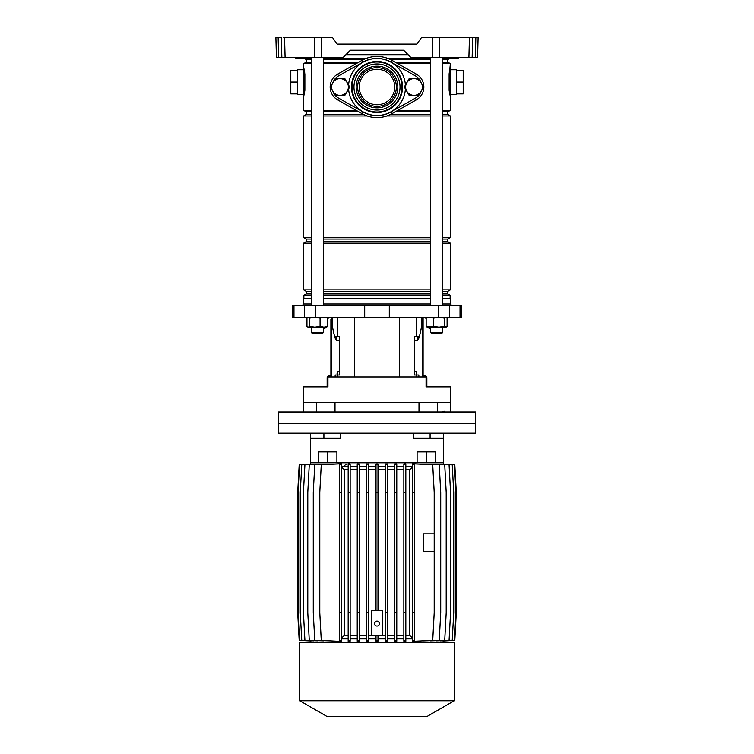 <?xml version="1.0" encoding="UTF-8"?>
<svg xmlns="http://www.w3.org/2000/svg" width="754" height="754" viewBox="0 0 754 754"><rect width="100%" height="100%" fill="white"/><g stroke="black" fill="none" stroke-linecap="round" stroke-linejoin="round"><path stroke-width="1.13" d="M310.346 57.427L303.4 57.907L310.328 57.926A0.49 0.49 0 0 1 309.837 58.416L296.209 58.416A0.49 0.49 0 0 1 295.719 57.926L302.646 57.926L295.7 57.427M457.631 58.416L457.791 58.416A0.49 0.49 0 0 0 458.281 57.926A0.49 0.49 0 0 1 458.781 57.427A0.49 0.49 0 0 0 458.281 57.907L458.3 57.427M457.791 58.416A0.49 0.49 0 0 0 458.281 57.926L451.354 57.907L458.008 57.926L457.791 58.416L444.163 58.416A0.49 0.49 0 0 1 443.672 57.926L450.6 57.926L443.936 57.907L444.229 58.416M310.328 57.926L310.337 57.907A0.49 0.49 0 0 1 310.827 57.427M343.174 57.427L350.365 50.49L403.635 50.49L410.826 57.427L403.635 50.226L350.365 50.226L343.174 57.427L276.416 57.427L275.898 37.7L278.141 37.7L278.66 57.427M314.644 57.427L314.55 37.7L332.618 37.7L337.104 44.109L416.896 44.109L421.382 37.7L478.102 37.7L477.584 57.427L475.34 57.427L475.859 37.7L478.102 37.7M410.826 57.427L432.608 57.427L432.702 37.7M416.896 44.109L337.104 44.109M472.673 37.7L472.155 57.427L475.34 57.427M472.155 57.427L468.913 57.427L469.431 37.7M439.45 37.7L439.356 57.427L468.913 57.427M439.356 57.427L432.608 57.427M276.068 44.109L276.313 53.43M314.55 37.7L284.569 37.7L285.087 57.427M281.845 57.427L281.327 37.7L275.898 37.7M283.57 37.7L284.569 37.7M311.449 62.196L306.181 62.196L306.181 59.566L304.192 58.416L301.1 58.416L304.946 58.416M306.925 58.416L309.687 58.416M303.683 57.427L302.646 57.907L303.4 57.926L303.117 58.416L295.992 57.926M449.054 58.416L452.9 58.416L449.808 58.416L451.354 57.926L450.317 57.427M451.637 57.427L450.883 58.416M377 104.768A17.757 17.757 0 0 0 394.757 87.021A17.757 17.757 0 0 0 377 69.264A17.757 17.757 0 0 0 359.243 87.021A17.757 17.757 0 0 0 377 104.768M303.617 94.41L303.617 69.754L297.698 69.754L297.698 94.41L303.617 94.41L303.617 96.88L303.928 95.598M450.364 96.823L449.13 90.395L449.13 73.769L450.383 67.294L450.383 69.754L456.302 69.754L456.302 94.41L450.383 94.41M450.317 67.69L450.383 96.116M303.617 304.013L303.617 298.801L311.449 298.801M323.287 298.801L430.713 298.801M346.161 54.74L407.839 54.74M345.916 54.995L408.084 54.995M310.224 58.228L311.449 58.228M323.287 58.228L366.708 58.228M306.181 59.566L311.449 59.566M323.287 59.566L363.541 59.566M323.287 62.196L358.772 62.196M306.181 62.196L303.617 63.675L311.449 63.675M323.287 63.675L356.161 63.675M311.449 114.476L306.181 114.476L306.181 111.837L311.449 111.837M323.287 111.837L358.772 111.837M306.181 111.837L303.617 110.357L311.449 110.357M323.287 110.357L356.161 110.357M323.287 114.476L363.541 114.476M306.181 114.476L303.617 115.956L311.449 115.956M323.287 115.956L367.113 115.956M311.449 241.714L306.181 241.714L306.181 239.075L303.617 237.595L311.449 237.595M323.287 237.595L430.713 237.595M306.181 239.075L311.449 239.075M323.287 239.075L430.713 239.075M323.287 241.714L430.713 241.714M306.181 241.714L303.617 243.193L311.449 243.193M323.287 243.193L430.713 243.193M311.449 293.985L306.181 293.985L306.181 291.355L303.617 289.875L311.449 289.875M323.287 289.875L430.713 289.875M306.181 291.355L311.449 291.355M323.287 291.355L430.713 291.355M323.287 293.985L430.713 293.985M306.181 293.985L303.862 295.323L311.449 295.323M323.287 295.323L430.713 295.323M303.862 295.323L303.862 298.556L311.449 298.556M323.287 298.556L430.713 298.556M304.691 72.544L304.87 90.395L303.617 96.88L303.617 67.294L304.522 72.77A2.469 1.489 180 0 0 303.617 73.92M304.098 94.825L304.305 93.826M304.116 69.406L303.937 68.614M397.839 110.357L430.713 110.357M442.551 110.357L450.383 110.357L450.383 96.88L449.309 91.63M397.839 63.675L430.713 63.675M442.551 63.675L450.383 63.675L449.327 73.986L449.478 91.394A2.469 1.489 180 0 0 450.383 90.244L450.383 73.92A2.469 1.489 180 0 0 449.478 72.77L449.309 72.544M442.551 298.556L450.383 298.801L442.551 298.801M442.551 295.323L450.138 295.323L450.138 298.556M442.551 293.985L447.819 293.985L450.138 295.323M442.551 291.355L447.819 291.355L450.383 289.875L450.383 243.193L442.551 243.193M442.551 289.875L450.383 289.875M442.551 241.714L447.819 241.714L450.383 243.193M442.551 239.075L447.819 239.075L450.383 237.595L450.383 115.956L442.551 115.956M442.551 237.595L450.383 237.595M386.887 115.956L430.713 115.956M390.459 114.476L430.713 114.476M442.551 114.476L447.819 114.476L450.383 115.956M395.228 111.837L430.713 111.837M442.551 111.837L447.819 111.837L450.383 110.357M395.228 62.196L430.713 62.196M442.551 62.196L447.819 62.196L450.383 63.675M390.459 59.566L430.713 59.566M442.551 59.566L447.819 59.566L449.808 58.416M387.292 58.228L430.713 58.228M442.551 58.228L443.776 58.228M450.317 96.465L449.808 93.619M449.497 72.629L449.789 70.669M449.827 70.471L450.119 68.765M449.13 90.395L449.13 73.769M456.302 82.082L463.21 82.082L463.21 70.245L456.302 70.245M463.21 82.082L463.21 93.92L456.302 93.92M418.762 78.633A12.818 12.818 0 0 0 415.369 75.852L391.081 62.12A28.605 28.605 0 0 0 362.919 62.12L338.631 75.852L337.66 74.137A14.797 14.797 0 0 0 337.66 99.896A14.797 14.797 0 0 1 337.66 74.137L361.948 60.405A30.575 30.575 0 0 1 392.052 60.405L416.34 74.137A14.797 14.797 0 0 1 416.34 99.896L392.052 113.628A30.575 30.575 0 0 1 361.948 113.628A30.575 30.575 0 0 0 377 117.596M303.636 96.748L304.673 90.188L304.673 73.986L303.617 67.7M304.691 91.63L304.522 91.394A2.469 1.489 180 0 1 303.617 90.244M304.173 93.703L303.881 95.409M303.683 67.7L304.192 70.556M304.87 73.769L304.87 90.395M297.698 70.245L290.79 70.245L290.79 93.92L297.698 93.92M290.79 82.082L297.698 82.082M328.424 317.33L327.792 319.687M425.576 317.33L426.161 319.507M450.977 305.493L450.977 304.013L442.551 304.013M430.713 304.013L323.287 304.013M364.7 317.33L461.335 317.33L461.335 305.493L292.665 305.493L292.665 317.33L364.7 317.33L364.7 305.493M437.292 412.014L437.292 402.645L418.998 402.645L418.998 412.014M450.383 402.645L450.383 386.868L426.067 386.868L426.067 377L327.933 377L327.933 386.868L303.617 386.868L303.617 402.645M416.623 377L416.623 375.03L414.512 375.03L414.512 336.557L419.431 336.557A9.868 3.77 -90 0 1 416.397 340.506L414.512 340.506M421.345 317.33L421.345 327.839L419.431 336.557M339.488 340.506L337.603 340.506A9.868 3.77 90 0 1 334.587 336.557L332.655 327.839L332.655 317.33M334.569 336.557L339.488 336.557L339.488 375.03L335.153 375.03L335.153 377M336.388 336.557L336.915 340.337M418.998 402.645L316.708 402.645L316.708 412.014M311.449 304.013L303.023 304.013L303.023 305.493M416.623 375.03L418.847 375.03L418.847 377M417.612 336.557L417.085 340.337M430.713 328.235L429.12 328.669L428.724 327.189M311.449 327.189L311.449 332.618L323.287 332.618L323.287 328.235L324.88 328.669L325.276 327.189M446.745 412.014L278.367 412.014L278.367 423.362L475.633 423.362L278.367 423.362L278.537 433.22L475.463 433.22L475.633 412.014L446.745 412.014M335.002 412.014L335.002 402.645M316.708 402.645L303.513 402.645L303.513 412.014M450.487 412.014L450.487 402.645L437.292 402.645M323.287 327.189L323.287 332.618L322.297 333.598L312.439 333.598L311.449 332.618M442.551 332.618L441.561 333.598L431.703 333.598L430.713 332.618L442.551 332.618L442.551 327.189M306.972 318.131L308.339 317.33M326.444 317.33L327.792 318.16L323.937 317.33L320.073 318.16L314.861 317.33L309.649 318.16L308.301 317.33L306.944 318.16L306.944 326.35L308 327.189L326.397 327.189L327.839 326.35L327.839 319.507M308.339 327.189L306.897 326.35L306.897 318.16M308.301 327.189L309.649 326.35L314.861 327.189L320.073 326.35L323.937 327.189L327.792 326.35L326.444 327.189M309.649 326.35L309.649 318.16M320.073 326.35L320.073 318.16M327.792 326.35L327.792 318.16M427.603 327.189L426.161 326.35L429.95 327.189L445.661 327.189L447.103 326.35L447.103 318.16L445.661 317.33L444.219 318.16L438.979 317.33L433.738 318.16L429.95 317.33L426.161 318.16L427.603 317.33M446.311 327.01L444.219 326.35L438.979 327.189L433.738 326.35L426.952 327.01M446.311 317.5L445.661 317.33M433.738 326.35L433.738 318.16M444.219 326.35L444.219 318.16M426.161 326.35L426.161 318.16M421.439 321.609L421.439 317.33L421.439 321.609A9.868 3.77 90 0 1 421.345 323.843A9.868 3.77 90 0 0 421.439 321.609L422.165 321.609L422.165 317.33M418.687 336.557A9.868 3.77 90 0 1 417.085 339.781A9.868 3.77 90 0 0 418.687 336.557M423.107 317.33L423.107 377M422.165 321.609A9.868 3.77 -90 0 1 421.665 326.539L419.667 335.577A9.868 3.77 -90 0 1 419.497 336.265M416.934 375.03L416.18 371.571L414.512 371.571M425.803 377A0.792 0.792 0 0 0 425.284 376.802L424.097 376.802A1.772 1.772 0 0 1 423.107 376.5M423.107 375.03A0.99 0.99 0 0 0 424.097 376.01L425.086 376.01A1.772 1.772 0 0 1 426.858 377.792L426.858 386.868M332.561 317.33L332.561 321.609A9.868 3.77 -90 0 0 332.655 323.843M335.313 336.557A9.868 3.77 -90 0 0 336.915 339.781M332.655 326.539L332.335 326.539A9.868 3.77 90 0 1 331.835 321.609L331.835 317.33M337.066 375.03L337.82 371.571L339.488 371.571M334.503 336.265A9.868 3.77 90 0 1 334.333 335.577L332.335 326.539M328.197 377A0.792 0.792 0 0 1 328.716 376.802L329.903 376.802A1.772 1.772 0 0 0 330.893 376.5L330.893 319.3M330.893 325.219L330.893 329.658L330.893 325.219M330.893 329.658L330.893 333.598M330.893 339.517L330.893 347.905M330.893 353.824L330.893 362.203M330.893 368.122L330.893 374.041M330.893 375.03A0.99 0.99 0 0 1 329.903 376.01L328.914 376.01A1.772 1.772 0 0 0 327.142 377.792L327.142 385.878L327.933 385.878M327.142 386.868L327.142 385.878M340.469 433.22L340.469 438.149L310.582 438.149L310.582 433.22M426.519 451.957L426.519 462.815L443.578 462.815L435.586 462.815L435.586 451.957L417.103 451.957L417.103 462.815L336.897 462.815L336.897 451.957L327.481 451.957L327.481 462.815L310.422 462.815L318.414 462.815L318.414 451.957L327.481 451.957M443.418 433.22L443.418 438.149L413.531 438.149L413.531 433.22M426.519 462.815L327.481 462.815M377 621.117A2.469 2.469 0 0 0 374.531 623.586A2.469 2.469 0 0 0 377 626.046A2.469 2.469 0 0 0 379.469 623.586A2.469 2.469 0 0 0 377 621.117M382.429 610.759L382.429 635.424L371.571 635.424L371.571 610.759L382.429 610.759M368.527 469.714L376.01 469.714M368.527 635.424L371.571 635.424M382.429 635.424L385.473 635.424M377.99 469.714L385.473 469.714M376.01 492.4L376.01 464.012L377.99 464.012L377.99 492.4L376.01 492.4L376.01 610.759M377.99 492.4L377.99 610.759M377.99 466.264L385.473 466.264M387.452 640.353L387.452 463.993L385.473 464.012L385.473 641.126L387.452 641.145L387.452 640.353L385.473 640.353M387.452 466.264L394.804 466.264M396.774 640.353L396.774 463.955L394.804 463.993L394.804 641.136L396.774 641.183L396.774 640.353L394.804 640.353M396.774 466.264L403.852 466.264M405.831 640.353L405.831 463.889L403.852 463.964L403.852 641.173L405.831 641.239L405.831 640.353L403.852 640.353M405.831 466.264L412.504 466.264M414.483 640.353L414.483 463.861L412.504 463.908L412.504 641.23L414.483 641.277L414.483 640.353L412.504 640.353M413.428 463.861L432.73 464.784L434.21 492.4L434.21 612.738L432.73 640.353L413.428 641.277M423.098 640.872L439.243 640.353L440.722 612.738L440.722 492.4L439.243 464.784L423.098 464.257M430.534 640.825L444.728 640.353L446.208 612.738L446.208 492.4L444.728 464.784L430.534 464.313M436.18 640.815L449.082 640.353L450.562 612.738L450.562 492.4L449.082 464.784L436.18 464.323M440.204 640.834L452.249 640.353L453.729 612.738L453.729 492.4L452.249 464.784L440.204 464.304M442.655 640.872L454.172 640.353L455.652 612.738L455.652 492.4L454.172 464.784L442.655 464.266M443.578 642.323L443.569 640.966L454.822 640.353L456.302 612.738L456.302 492.4L454.822 464.784L443.569 464.21M310.431 464.21L310.422 433.22M311.345 464.257L299.828 464.784L298.348 492.4L298.348 612.738L299.828 640.353L311.345 640.872M313.805 464.304L301.741 464.784L300.262 492.4L300.262 612.738L301.741 640.353L313.805 640.834M317.82 464.323L304.908 464.784L303.428 492.4L303.428 612.738L304.908 640.353L317.82 640.815M323.475 464.313L309.263 464.784L307.783 492.4L307.783 612.738L309.263 640.353L323.475 640.825M330.921 464.257L314.748 464.784L313.268 492.4L313.268 612.738L314.748 640.353L330.921 640.881M341.496 640.353L341.496 463.795L321.261 464.784L319.781 492.4L319.781 612.738L321.261 640.353L339.375 641.343L341.496 641.343L341.496 640.353L339.517 640.353L339.517 641.277L341.496 641.277M341.496 466.264L348.169 466.264M350.148 640.353L350.148 463.964L348.169 463.889L348.169 641.239L350.148 641.173L350.148 640.353L348.169 640.353M350.148 466.264L357.226 466.264M359.196 640.353L359.196 463.993L357.226 463.955L357.226 641.183L359.196 641.136L359.196 640.353L357.226 640.353M359.196 466.264L366.548 466.264M368.527 640.353L368.527 464.012L366.548 463.993L366.548 641.145L368.527 641.126L368.527 640.353L366.548 640.353M368.527 466.264L376.01 466.264M376.01 641.126L377.99 641.126L377.99 640.353L376.01 640.353L376.01 641.126M368.527 638.874L376.01 638.874M359.196 638.874L366.548 638.874M350.148 638.874L357.226 638.874M341.496 638.874L348.169 638.874M310.422 642.323L310.431 640.928L299.178 640.353L297.698 612.738L297.698 492.4L299.178 464.784L310.431 464.172M405.831 638.874L412.504 638.874M396.774 638.874L403.852 638.874M387.452 638.874L394.804 638.874M377.99 638.874L385.473 638.874M377 642.323L454.228 642.323L454.228 700.758L299.772 700.758L299.772 642.323L377 642.323M299.772 700.758L326.699 716.3L427.301 716.3L454.228 700.758M376.01 635.424L376.01 640.353M377.99 635.424L377.99 640.353M350.148 469.714L357.226 469.714M359.196 469.714L366.548 469.714M341.496 638.025L344.342 635.424L344.342 469.714L341.496 467.112M344.342 469.714L348.169 469.714M350.148 635.424L357.226 635.424M359.196 635.424L366.548 635.424M344.342 635.424L348.169 635.424M341.496 464.784L339.517 464.784L339.517 463.861L341.496 463.861M387.452 469.714L394.804 469.714M387.452 635.424L394.804 635.424M396.774 469.714L403.852 469.714M396.774 635.424L403.852 635.424M405.831 469.714L409.686 469.714L412.504 467.141M405.831 635.424L409.686 635.424L409.686 469.714M412.504 637.997L409.686 635.424M434.21 533.841L423.559 533.841L423.559 551.598L434.21 551.598M414.483 492.4L412.504 492.4M414.483 464.784L412.504 464.784M414.483 612.738L412.504 612.738M405.831 612.738L403.852 612.738M405.831 492.4L403.852 492.4M405.831 464.784L403.852 464.784M396.774 492.4L394.804 492.4M396.774 612.738L394.804 612.738M396.774 464.784L394.804 464.784M387.452 492.4L385.473 492.4M387.452 612.738L385.473 612.738M387.452 464.784L385.473 464.784M377.99 464.784L376.01 464.784M368.527 492.4L366.548 492.4M368.527 612.738L366.548 612.738M368.527 464.784L366.548 464.784M341.496 612.738L339.517 612.738L339.517 640.353M341.496 492.4L339.517 492.4L339.517 612.738M339.517 492.4L339.517 464.784M350.148 612.738L348.169 612.738M350.148 492.4L348.169 492.4M350.148 464.784L348.169 464.784M359.196 492.4L357.226 492.4M359.196 612.738L357.226 612.738M359.196 464.784L357.226 464.784M344.88 465.774A1.48 1.48 0 0 1 345.002 465.171A1.48 1.48 0 0 0 344.88 465.774M345.822 464.389A1.48 1.48 0 0 1 346.359 464.294A1.48 1.48 0 0 0 345.822 464.389M441.797 412.014L444.219 411.269M377 66.182A20.839 20.839 0 0 1 397.839 87.021A20.839 20.839 0 0 1 377 107.85A20.839 20.839 0 0 1 356.161 87.021A20.839 20.839 0 0 1 377 66.182M377 106.371A19.359 19.359 0 0 0 396.359 87.021A19.359 19.359 0 0 0 377 67.662A19.359 19.359 0 0 0 357.641 87.021A19.359 19.359 0 0 0 377 106.371M362.919 62.12L361.948 60.405A30.575 30.575 0 0 1 392.052 60.405L391.081 62.12M362.919 111.912L361.948 113.628L337.66 99.896L338.631 98.18L362.919 111.912A28.605 28.605 0 0 0 391.081 111.912L392.052 113.628M409.149 95.4L404.304 87.021L409.149 78.633L418.828 78.633L423.673 87.021L418.828 95.4L409.149 95.4M406.726 91.206A8.388 8.388 0 0 0 421.25 91.206A8.388 8.388 0 0 0 413.984 78.633A8.388 8.388 0 0 0 406.726 91.206M335.172 95.4L330.327 87.021L335.172 78.633L344.851 78.633L349.696 87.021L344.851 95.4L335.172 95.4M332.75 91.206A8.388 8.388 0 0 0 347.274 91.206A8.388 8.388 0 0 0 340.016 78.633A8.388 8.388 0 0 0 332.75 91.206M310.064 57.907L309.771 58.416M321.298 37.7L321.392 57.427M443.936 57.907L443.654 57.427M302.938 58.416L302.363 57.427M354.587 377L354.587 317.33M416.623 336.557L416.623 317.33M337.377 336.557L337.377 317.33M389.3 317.33L389.3 305.493M315.756 317.33L315.756 305.493M304.362 317.33L304.362 305.493M293.966 317.33L293.966 305.493M460.034 317.33L460.034 305.493M449.638 317.33L449.638 305.493M438.244 317.33L438.244 305.493M337.377 377L337.377 375.03M399.413 377L399.413 317.33M422.674 377L422.674 317.33M426.067 385.878L426.858 385.878M331.326 317.33L331.326 377M331.835 321.609L332.561 321.609M337.811 373.55L337.066 373.55M323.9 438.149L323.9 433.22M430.1 438.149L430.1 433.22M377 61.479A25.532 25.532 0 0 1 402.532 87.021A25.532 25.532 0 0 1 377 112.553A25.532 25.532 0 0 1 351.468 87.021A25.532 25.532 0 0 1 377 61.479M348.574 85.079A28.492 28.492 0 0 1 377 58.529A28.492 28.492 0 0 1 405.426 85.079M405.426 88.953A28.492 28.492 0 0 1 377 115.503A28.492 28.492 0 0 1 348.574 88.953M377 112.016A25.005 25.005 0 0 1 351.995 87.021A25.005 25.005 0 0 1 377 62.017A25.005 25.005 0 0 1 402.005 87.021A25.005 25.005 0 0 1 377 112.016M377 110.046A23.035 23.035 0 0 1 353.965 87.021A23.035 23.035 0 0 1 377 63.986A23.035 23.035 0 0 1 400.035 87.021A23.035 23.035 0 0 1 377 110.046M391.081 111.912L415.369 98.18A12.818 12.818 0 0 0 418.762 95.4M418.979 95.136A12.818 12.818 0 0 0 421.052 91.554M421.052 82.478A12.818 12.818 0 0 0 418.979 78.897M338.631 75.852A12.818 12.818 0 0 0 335.238 78.633M335.021 78.897A12.818 12.818 0 0 0 332.948 82.478M332.948 91.554A12.818 12.818 0 0 0 335.021 95.136M335.238 95.4A12.818 12.818 0 0 0 338.631 98.18M416.34 74.137L415.369 75.852M416.34 99.896L415.369 98.18M295.719 57.926L295.219 57.427M443.672 57.926L443.173 57.427M303.617 237.595L303.617 115.956M303.617 289.875L303.617 243.193M303.617 110.357L303.617 96.88M303.617 67.294L303.617 63.675M447.819 293.985L447.819 291.355M447.819 241.714L447.819 239.075M447.819 114.476L447.819 111.837M447.819 62.196L447.819 59.566M450.383 304.013L450.383 298.801M323.287 57.427L323.287 305.493M311.449 57.427L311.449 305.493M430.713 57.427L430.713 305.493M430.713 327.189L430.713 332.618M442.551 57.427L442.551 305.493M443.578 433.22L443.578 464.172"/></g></svg>
